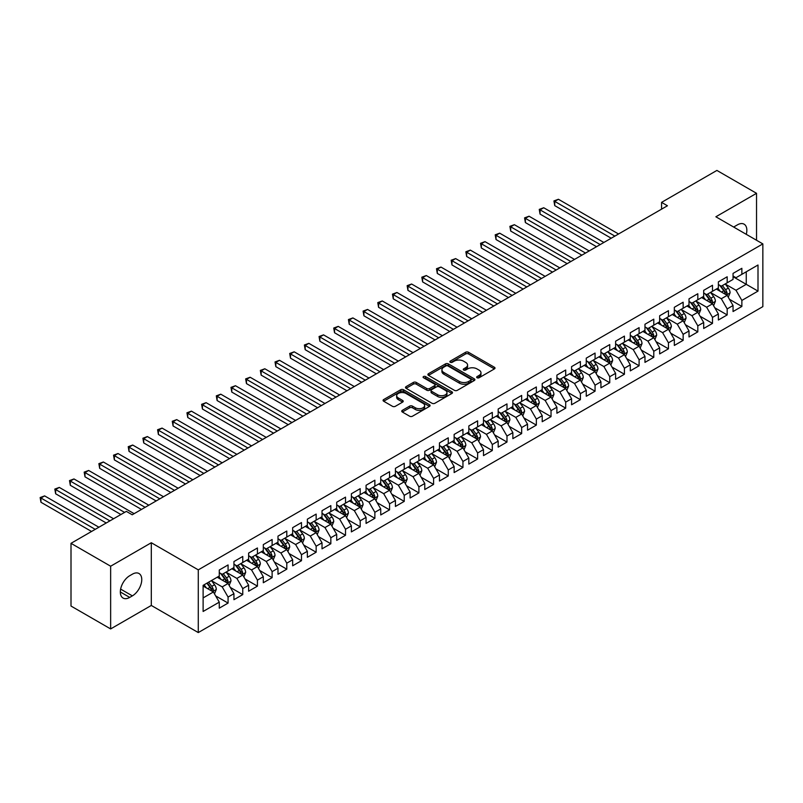<?xml version="1.0" encoding="UTF-8"?>
<svg xmlns="http://www.w3.org/2000/svg" width="803" height="803" viewBox="0 0 803 803"><rect width="100%" height="100%" fill="white"/><g stroke="black" fill="none" stroke-linecap="round" stroke-linejoin="round"><path stroke-width="1.2" d="M477.082 377.751A1.425 0.823 0 0 0 479.1 377.751L494.407 368.908A2.038 1.174 0 0 0 495.009 368.085A2.038 1.174 0 0 0 494.407 367.252L468.47 352.276A2.038 1.174 0 0 0 465.589 352.276L450.282 361.109A1.425 0.823 0 0 0 449.861 361.691A1.425 0.823 0 0 0 450.282 362.273A1.425 0.823 0 0 0 452.3 362.273L454.277 361.139A6.524 3.764 0 0 1 463.502 361.139L465.66 362.384A6.524 3.764 0 0 1 467.577 365.044A6.524 3.764 0 0 1 465.66 367.704L463.682 368.848A1.425 0.823 0 0 0 463.261 369.43A1.425 0.823 0 0 0 463.682 370.012A1.425 0.823 0 0 0 465.7 370.012L467.677 368.868A6.524 3.764 0 0 1 476.902 368.868L479.06 370.123A6.524 3.764 0 0 1 480.977 372.783A6.524 3.764 0 0 1 479.06 375.443L477.082 376.587A1.425 0.823 0 0 0 476.661 377.169A1.425 0.823 0 0 0 477.082 377.751L477.082 376.587M402.333 410.343A2.038 1.174 0 0 0 401.741 411.176A2.038 1.174 0 0 0 402.333 412.009L409.61 416.205A2.038 1.174 0 0 0 412.491 416.205L429.495 406.388A2.038 1.174 0 0 0 430.097 405.555A2.038 1.174 0 0 0 429.495 404.722L403.558 389.756A2.038 1.174 0 0 0 400.677 389.756L383.673 399.563A2.038 1.174 0 0 0 383.081 400.396A2.038 1.174 0 0 0 383.673 401.229L392.466 406.308A2.038 1.174 0 0 0 395.347 406.308L402.624 402.102A2.038 1.174 0 0 0 403.216 401.269A2.038 1.174 0 0 0 402.624 400.446L398.268 397.927A5.45 3.152 0 0 1 396.672 395.698A5.45 3.152 0 0 1 400.035 392.787A5.45 3.152 0 0 1 405.977 393.47L423.051 403.337A5.45 3.152 0 0 1 424.646 405.555A5.45 3.152 0 0 1 421.284 408.466A5.45 3.152 0 0 1 415.342 407.783L412.491 406.137A2.038 1.174 0 0 0 409.61 406.137L402.333 410.343L402.333 412.009M110.643 566.215L110.643 628.93L151.305 605.452L151.305 542.738L110.643 566.215L71.005 543.33L126.352 511.381L132.224 514.773L667.434 205.769L661.562 202.376L661.562 209.161M151.305 542.738L198.281 569.859L762.85 243.901L762.85 306.626L198.281 632.573L198.281 569.859M756.536 240.258L756.536 193.312L715.875 216.78L762.85 243.901M756.536 193.312L716.898 170.427L661.562 202.376M454.428 390.338A2.038 1.174 0 0 0 457.308 390.338L474.312 380.522A2.038 1.174 0 0 0 474.904 379.689A2.038 1.174 0 0 0 474.312 378.855L448.375 363.879A2.038 1.174 0 0 0 445.494 363.879L428.491 373.696A2.038 1.174 0 0 0 427.889 374.529A2.038 1.174 0 0 0 428.491 375.362L454.428 390.338M424.084 378.062A1.425 0.823 0 0 1 425.53 378.263L451.878 393.47L434.905 403.267A2.038 1.174 0 0 1 432.014 403.267L406.077 388.291L406.077 386.634A2.038 1.174 0 0 0 405.485 387.468A2.038 1.174 0 0 0 406.077 388.291M406.077 386.634L413.354 382.429A2.038 1.174 0 0 1 416.245 382.429L426.754 388.501A2.038 1.174 0 0 0 429.645 388.501L434.463 385.721A2.038 1.174 0 0 0 435.065 384.888A2.038 1.174 0 0 0 434.463 384.055L423.512 377.731A1.425 0.823 0 0 1 423.101 377.149A1.425 0.823 0 0 1 423.984 376.386A1.425 0.823 0 0 1 425.53 376.567L451.898 391.794A2.038 1.174 0 0 1 452.501 392.617A2.038 1.174 0 0 1 451.898 393.45L451.898 391.794M733.049 276.704L746.258 284.332L746.258 271.785L758.002 265.01L741.862 274.335L741.862 268.312L733.049 273.401L733.049 279.414L727.177 282.807L727.177 276.784L718.374 281.873L718.374 287.896L712.502 291.278L712.502 285.266L703.689 290.345L703.689 296.367L697.817 299.76L697.817 293.737L689.014 298.826L689.014 304.839L683.142 308.232L683.142 302.209L674.329 307.298L674.329 313.321L668.457 316.703L668.457 310.691L659.654 315.77L659.654 321.792L653.783 325.185L653.783 319.162L644.97 324.251L644.97 330.264L639.098 333.657L639.098 327.644L630.295 332.723L630.295 338.746L624.423 342.128L624.423 336.116L615.61 341.195L615.61 347.217L609.748 350.61L609.748 344.587L600.935 349.676L600.935 355.689L595.063 359.082L595.063 353.069L586.26 358.148L586.26 364.171L580.388 367.553L580.388 361.541L571.575 366.62L571.575 372.642L565.703 376.035L565.703 370.012L556.901 375.101L556.901 381.114L551.029 384.507L551.029 378.494L542.216 383.573L542.216 389.596L536.344 392.978L536.344 386.966L527.541 392.055L527.541 398.067L521.669 401.46L521.669 395.437L512.856 400.526L512.856 406.539L506.984 409.931L506.984 403.919L498.181 408.998L498.181 415.021L492.309 418.403L492.309 412.391L483.496 417.48L483.496 423.492L477.624 426.885L477.624 420.862L468.822 425.951L468.822 431.964L462.95 435.356L462.95 429.344L454.137 434.423L454.137 440.445L448.265 443.828L448.265 437.816L439.462 442.905L439.462 448.917L433.59 452.31L433.59 446.287L424.777 451.376L424.777 457.389L418.905 460.781L418.905 454.769L410.102 459.848L410.102 465.87L404.23 469.263L404.23 463.241L395.427 468.33L395.427 474.342L389.555 477.735L389.555 471.712L380.742 476.801L380.742 482.814L374.871 486.206L374.871 480.194L366.068 485.273L366.068 491.295L360.196 494.688L360.196 488.666L351.383 493.755L351.383 499.767L345.511 503.16L345.511 497.137L336.708 502.226L336.708 508.249L330.836 511.631L330.836 505.619L322.023 510.698L322.023 516.72L316.151 520.113L316.151 514.091L307.348 519.18L307.348 525.192L301.476 528.585L301.476 522.562L292.663 527.651L292.663 533.674L286.791 537.056L286.791 531.044L277.989 536.123L277.989 542.145L272.117 545.538L272.117 539.516L263.304 544.605L263.304 550.617L257.432 554.01L257.432 547.987L248.629 553.076L248.629 559.099L242.757 562.481L242.757 556.469L233.944 561.548L233.944 567.57L228.072 570.963L228.072 564.941L219.269 570.03L219.269 576.042L203.119 585.367L203.119 611.474L219.269 602.15L213.397 591.982L203.119 586.049M758.002 265.01L758.002 291.108L741.862 300.432L735.99 290.264L725.34 284.121M729.455 299.288L741.862 306.455L741.862 300.432M741.862 306.455L733.049 311.534L733.049 305.521L727.177 308.914L721.305 298.736L710.665 292.593M714.77 307.77L727.177 314.927L727.177 308.914M727.177 314.927L718.374 320.016L718.374 313.993L712.502 317.386L706.63 307.218L695.98 301.075M700.096 316.241L712.502 323.398L712.502 317.386M712.502 323.398L703.689 328.487L703.689 322.465L697.817 325.857L691.945 315.689L681.305 309.546M685.421 324.713L697.817 331.88L697.817 325.857M697.817 331.88L689.014 336.959L689.014 330.946L683.142 334.339L677.27 324.161L666.631 318.018M670.736 333.195L683.142 340.352L683.142 334.339M683.142 340.352L674.329 345.441L674.329 339.418L668.457 342.811L662.585 332.643L651.946 326.5M656.061 341.666L668.457 348.823L668.457 342.811M668.457 348.823L659.654 353.912L659.654 347.9L653.783 351.282L647.911 341.114L637.271 334.971M641.376 350.138L653.783 357.305L653.783 351.282M653.783 357.305L644.97 362.384L644.97 356.371L639.098 359.764L633.226 349.586L622.586 343.443M626.701 358.62L639.098 365.777L639.098 359.764M639.098 365.777L630.295 370.866L630.295 364.843L624.423 368.236L618.551 358.068L607.911 351.925M612.016 367.091L624.423 374.248L624.423 368.236M624.423 374.248L615.61 379.337L615.61 373.325L609.748 376.707L603.876 366.539L593.226 360.396M597.342 375.563L609.748 382.73L609.748 376.707M609.748 382.73L600.935 387.809L600.935 381.796L595.063 385.189L589.191 375.011L578.551 368.868M582.657 384.045L595.063 391.202L595.063 385.189M595.063 391.202L586.26 396.291L586.26 390.268L580.388 393.661L574.516 383.493L563.867 377.35M567.982 392.516L580.388 399.673L580.388 393.661M580.388 399.673L571.575 404.762L571.575 398.75L565.703 402.132L559.832 391.964L549.192 385.821M553.297 400.988L565.703 408.155L565.703 402.132M565.703 408.155L556.901 413.234L556.901 407.221L551.029 410.614L545.157 400.436L534.507 394.293M538.622 409.47L551.029 416.627L551.029 410.614M551.029 416.627L542.216 421.716L542.216 415.693L536.344 419.086L530.472 408.918L519.832 402.775M523.937 417.941L536.344 425.108L536.344 419.086M536.344 425.108L527.541 430.187L527.541 424.175L521.669 427.557L515.797 417.389L505.147 411.246M509.263 426.413L521.669 433.58L521.669 427.557M521.669 433.58L512.856 438.659L512.856 432.646L506.984 436.039L501.112 425.871L490.472 419.718M494.578 434.895L506.984 442.051L506.984 436.039M506.984 442.051L498.181 447.141L498.181 441.118L492.309 444.511L486.437 434.343L475.798 428.2M479.903 443.366L492.309 450.533L492.309 444.511M492.309 450.533L483.496 455.612L483.496 449.6L477.624 452.982L471.752 442.814L461.113 436.671M465.228 451.838L477.624 459.005L477.624 452.982M477.624 459.005L468.822 464.094L468.822 458.071L462.95 461.464L457.078 451.296L446.438 445.143M450.543 460.32L462.95 467.476L462.95 461.464M462.95 467.476L454.137 472.565L454.137 466.543L448.265 469.936L442.393 459.768L431.753 453.625M435.868 468.791L448.265 475.958L448.265 469.936M448.265 475.958L439.462 481.037L439.462 475.025L433.59 478.407L427.718 468.239L417.078 462.096M421.184 477.263L433.59 484.43L433.59 478.407M433.59 484.43L424.777 489.519L424.777 483.496L418.905 486.889L413.033 476.721L402.393 470.568M406.509 485.745L418.905 492.901L418.905 486.889M418.905 492.901L410.102 497.99L410.102 491.968L404.23 495.361L398.358 485.193L387.719 479.05M391.824 494.216L404.23 501.383L404.23 495.361M404.23 501.383L395.427 506.462L395.427 500.45L389.555 503.832L383.683 493.664L373.034 487.521M377.149 502.698L389.555 509.855L389.555 503.832M389.555 509.855L380.742 514.944L380.742 508.921L374.871 512.314L368.999 502.146L358.359 495.993M362.464 511.17L374.871 518.326L374.871 512.314M374.871 518.326L366.068 523.415L366.068 517.393L360.196 520.786L354.324 510.618L343.674 504.475M347.789 519.641L360.196 526.808L360.196 520.786M360.196 526.808L351.383 531.887L351.383 525.875L345.511 529.267L339.639 519.089L328.999 512.946M333.104 528.123L345.511 535.28L345.511 529.267M345.511 535.28L336.708 540.369L336.708 534.346L330.836 537.739L324.964 527.571L314.314 521.418M318.43 536.595L330.836 543.751L330.836 537.739M330.836 543.751L322.023 548.84L322.023 542.818L316.151 546.211L310.279 536.043L299.639 529.9M303.745 545.066L316.151 552.233L316.151 546.211M316.151 552.233L307.348 557.312L307.348 551.3L301.476 554.692L295.604 544.514L284.955 538.371M289.07 553.548L301.476 560.705L301.476 554.692M301.476 560.705L292.663 565.794L292.663 559.771L286.791 563.164L280.92 552.996L270.28 546.853M274.395 562.02L286.791 569.176L286.791 563.164M286.791 569.176L277.989 574.265L277.989 568.253L272.117 571.636L266.245 561.468L255.605 555.325M259.71 570.491L272.117 577.658L272.117 571.636M272.117 577.658L263.304 582.737L263.304 576.725L257.432 580.117L251.56 569.939L240.92 563.796M245.035 578.973L257.432 586.13L257.432 580.117M257.432 586.13L248.629 591.219L248.629 585.196L242.757 588.589L236.885 578.421L226.245 572.278M230.351 587.445L242.757 594.601L242.757 588.589M242.757 594.601L233.944 599.69L233.944 593.678L228.072 597.061L222.2 586.893L211.56 580.75M215.676 595.916L228.072 603.083L228.072 597.061M228.072 603.083L219.269 608.162L219.269 602.15M219.269 572.659L222.2 574.346L228.072 570.963M203.119 597.914L213.397 591.982M233.944 564.178L236.885 565.874L242.757 562.481M222.2 586.893L228.072 583.5L217.212 577.227M233.944 593.678L228.072 583.5M248.629 555.706L251.56 557.402L257.432 554.01M236.885 578.421L242.757 575.028L231.896 568.755M248.629 585.196L242.757 575.028M263.304 547.234L266.245 548.921L272.117 545.538M251.56 569.939L257.432 566.557L246.571 560.283M263.304 576.725L257.432 566.557M277.989 538.753L280.92 540.449L286.791 537.056M266.245 561.468L272.117 558.075L261.256 551.802M277.989 568.253L272.117 558.075M292.663 530.281L295.604 531.977L301.476 528.585M280.92 552.996L286.791 549.603L275.931 543.33M292.663 559.771L286.791 549.603M307.348 521.799L310.279 523.496L316.151 520.113M295.604 544.514L301.476 541.132L290.616 534.858M307.348 551.3L301.476 541.132M322.023 513.328L324.964 515.024L330.836 511.631M310.279 536.043L316.151 532.65L305.291 526.377M322.023 542.818L316.151 532.65M336.708 504.856L339.639 506.552L345.511 503.16M324.964 527.571L330.836 524.178L319.965 517.905M336.708 534.346L330.836 524.178M351.383 496.374L354.324 498.071L360.196 494.688M339.639 519.089L345.511 515.707L334.65 509.433M351.383 525.875L345.511 515.707M366.068 487.903L368.999 489.599L374.871 486.206M354.324 510.618L360.196 507.225L349.325 500.952M366.068 517.393L360.196 507.225M380.742 479.431L383.683 481.127L389.555 477.735M368.999 502.146L374.871 498.753L364.01 492.48M380.742 508.921L374.871 498.753M395.427 470.949L398.358 472.646L404.23 469.263M383.683 493.664L389.555 490.282L378.685 484.008M395.427 500.45L389.555 490.282M410.102 462.478L413.033 464.174L418.905 460.781M398.358 485.193L404.23 481.8L393.37 475.527M410.102 491.968L404.23 481.8M424.777 454.006L427.718 455.702L433.59 452.31M413.033 476.721L418.905 473.328L408.044 467.055M424.777 483.496L418.905 473.328M439.462 445.524L442.393 447.221L448.265 443.828M427.718 468.239L433.59 464.847L422.729 458.583M439.462 475.025L433.59 464.847M454.137 437.053L457.078 438.749L462.95 435.356M442.393 459.768L448.265 456.375L437.404 450.102M454.137 466.543L448.265 456.375M468.822 428.581L471.752 430.278L477.624 426.885M457.078 451.296L462.95 447.903L452.089 441.63M468.822 458.071L462.95 447.903M483.496 420.099L486.437 421.796L492.309 418.403M471.752 442.814L477.624 439.422L466.764 433.158M483.496 449.6L477.624 439.422M498.181 411.628L501.112 413.324L506.984 409.931M486.437 434.343L492.309 430.95L481.449 424.677M498.181 441.118L492.309 430.95M512.856 403.156L515.797 404.853L521.669 401.46M501.112 425.871L506.984 422.478L496.124 416.205M512.856 432.646L506.984 422.478M527.541 394.674L530.472 396.371L536.344 392.978M515.797 417.389L521.669 413.997L510.798 407.733M527.541 424.175L521.669 413.997M542.216 386.203L545.157 387.899L551.029 384.507M530.472 408.918L536.344 405.525L525.483 399.252M542.216 415.693L536.344 405.525M556.901 377.731L559.832 379.417L565.703 376.035M545.157 400.436L551.029 397.053L540.158 390.78M556.901 407.221L551.029 397.053M571.575 369.25L574.516 370.946L580.388 367.553M559.832 391.964L565.703 388.572L554.843 382.308M571.575 398.75L565.703 388.572M586.26 360.778L589.191 362.474L595.063 359.082M574.516 383.493L580.388 380.1L569.518 373.827M586.26 390.268L580.388 380.1M600.935 352.306L603.876 353.993L609.748 350.61M589.191 375.011L595.063 371.628L584.203 365.355M600.935 381.796L595.063 371.628M615.61 343.825L618.551 345.521L624.423 342.128M603.876 366.539L609.748 363.147L598.877 356.883M615.61 373.325L609.748 363.147M630.295 335.353L633.226 337.049L639.098 333.657M618.551 358.068L624.423 354.675L613.562 348.402M630.295 364.843L624.423 354.675M644.97 326.881L647.911 328.568L653.783 325.185M633.226 349.586L639.098 346.203L628.237 339.93M644.97 356.371L639.098 346.203M659.654 318.4L662.585 320.096L668.457 316.703M647.911 341.114L653.783 337.722L642.922 331.448M659.654 347.9L653.783 337.722M674.329 309.928L677.27 311.624L683.142 308.232M662.585 332.643L668.457 329.25L657.597 322.977M674.329 339.418L668.457 329.25M689.014 301.446L691.945 303.143L697.817 299.76M677.27 324.161L683.142 320.778L672.282 314.505M689.014 330.946L683.142 320.778M703.689 292.975L706.63 294.671L712.502 291.278M691.945 315.689L697.817 312.297L686.956 306.023M703.689 322.465L697.817 312.297M718.374 284.503L721.305 286.199L727.177 282.807M706.63 307.218L712.502 303.825L701.641 297.552M718.374 313.993L712.502 303.825M733.049 276.021L735.99 277.718L741.862 274.335M721.305 298.736L727.177 295.353L716.316 289.08M733.049 305.521L727.177 295.353M71.005 543.33L71.005 606.044L110.643 628.93M151.305 605.452L198.281 632.573M735.99 290.264L746.258 284.332L758.002 291.108M746.268 234.335A13.29 7.669 120 0 0 744.1 224.178A13.29 7.669 120 0 0 737.455 224.84L734.815 226.366A13.29 7.669 120 0 0 733.701 227.078M129.725 575.711A13.29 7.669 120 0 0 121.042 587.415A13.29 7.669 120 0 0 123.08 598.064A13.29 7.669 120 0 0 129.725 597.402L132.365 595.876A13.29 7.669 120 0 0 141.047 584.172A13.29 7.669 120 0 0 139.009 573.523A13.29 7.669 120 0 0 132.365 574.185L129.725 575.711M477.655 377.952L479.06 377.139A6.524 3.764 0 0 0 480.977 374.479L480.977 372.783M467.577 365.044L467.577 366.74A6.524 3.764 0 0 1 465.66 369.4L464.254 370.213M494.407 367.252L494.407 368.908L468.47 353.972A2.038 1.174 0 0 0 465.589 353.972L450.854 362.484M474.282 380.532L448.375 365.576A2.038 1.174 0 0 0 445.494 365.576L428.511 375.372L428.491 373.696M470.709 380.271A1.425 0.823 0 0 0 471.12 379.689A1.425 0.823 0 0 0 470.709 379.106L447.944 365.957A1.425 0.823 0 0 0 445.926 365.957L443.838 367.162A6.524 3.764 0 0 0 441.921 369.832A6.524 3.764 0 0 0 443.838 372.492L459.396 381.475A6.524 3.764 0 0 0 468.621 381.475L470.709 380.271L470.709 381.967A1.425 0.823 0 0 0 471.12 381.385L471.12 379.689M441.921 369.832L441.921 371.518A6.524 3.764 0 0 0 443.838 374.188L443.838 372.492M470.709 381.967L468.621 383.172A6.524 3.764 0 0 1 459.396 383.172L443.838 374.188M406.107 388.311L413.354 384.125L413.354 382.429M435.065 384.888L435.065 386.584A2.038 1.174 0 0 1 434.463 387.407L429.645 390.198A2.038 1.174 0 0 1 426.754 390.198L416.245 384.125A2.038 1.174 0 0 0 413.354 384.125M437.675 394.805A5.45 3.152 0 0 0 443.617 395.488A5.45 3.152 0 0 0 446.98 392.577A5.45 3.152 0 0 0 445.384 390.358L439.371 386.885A2.038 1.174 0 0 0 436.481 386.885L431.663 389.666A2.038 1.174 0 0 0 431.06 390.499A2.038 1.174 0 0 0 431.663 391.332L437.675 394.805L437.675 396.501A5.45 3.152 0 0 0 443.617 397.184A5.45 3.152 0 0 0 446.98 394.273L446.98 392.577M431.06 390.499L431.06 392.195A2.038 1.174 0 0 0 431.663 393.028L431.663 391.332M437.675 396.501L431.663 393.028M424.646 405.555L424.646 407.251A5.45 3.152 0 0 1 421.284 410.162A5.45 3.152 0 0 1 415.342 409.48L412.491 407.834A2.038 1.174 0 0 0 409.61 407.834L402.363 412.019M396.672 395.698L396.672 397.395A5.45 3.152 0 0 0 398.268 399.623L398.268 397.927M402.624 400.446L402.624 402.102L398.268 399.623M429.464 406.408L403.558 391.442A2.038 1.174 0 0 0 400.677 391.442L383.704 401.249L383.673 399.563M728.261 297.23L730.088 292.794A5.501 3.172 -120 0 0 728.331 288.106L725.209 283.941M720.241 291.348L717.872 288.177M618.551 233.984L558.406 199.264L554.743 201.382L554.743 205.628L611.213 238.23M726.143 294.751L727.116 293.025A5.501 3.172 -120 0 0 725.541 289.712L722.419 285.557M720.642 285.808L724.497 290.957A2.8 1.616 60 0 1 724.999 291.8L727.116 293.025M719.679 285.256L723.774 290.736A5.501 3.172 60 0 1 725.35 294.039L725.46 294.36M554.743 205.628L553.929 200.921L614.877 236.112M553.929 200.921L558.406 199.264M713.586 305.702L715.403 301.266A5.501 3.172 -120 0 0 713.646 296.578L710.535 292.412M705.566 299.82L703.187 296.658M603.866 242.466L543.731 207.746L540.058 209.864L540.058 214.1L596.529 246.702M711.458 303.223L712.432 301.496A5.501 3.172 -120 0 0 710.856 298.194L707.744 294.028M705.957 294.289L709.812 299.429A2.8 1.616 60 0 1 710.324 300.282L712.432 301.496M704.994 293.727L709.099 299.208A5.501 3.172 60 0 1 710.675 302.52L710.785 302.831M540.058 214.1L539.255 209.392L600.202 244.584M539.255 209.392L543.731 207.746M698.911 314.184L700.728 309.737A5.501 3.172 -120 0 0 698.971 305.06L695.85 300.894M690.881 308.292L688.512 305.13M589.191 250.937L529.047 216.218L525.383 218.336L525.383 222.572L581.854 255.173M696.783 311.705L697.757 309.978A5.501 3.172 -120 0 0 696.181 306.666L693.059 302.5M691.283 302.761L695.137 307.9A2.8 1.616 60 0 1 695.639 308.753L697.757 309.978M690.319 302.199L694.424 307.679A5.501 3.172 60 0 1 695.99 310.992L696.101 311.313M525.383 222.572L524.57 217.874L585.517 253.055M524.57 217.874L529.047 216.218M684.226 322.655L686.043 318.219A5.501 3.172 -120 0 0 684.286 313.531L681.175 309.366M676.206 316.773L673.837 313.602M574.516 259.419L514.372 224.689L510.698 226.807L510.698 231.053L567.169 263.655M682.108 320.176L683.072 318.45A5.501 3.172 -120 0 0 681.506 315.137L678.384 310.982M676.608 311.233L680.452 316.382A2.8 1.616 60 0 1 680.964 317.225L683.072 318.45M675.634 310.681L679.74 316.161A5.501 3.172 60 0 1 681.315 319.464L681.426 319.785M510.698 231.053L509.895 226.346L570.843 261.537M509.895 226.346L514.372 224.689M669.551 331.127L671.368 326.691A5.501 3.172 -120 0 0 669.612 322.003L666.49 317.847M661.521 325.245L659.153 322.083M559.832 267.891L499.687 233.171L496.023 235.289L496.023 239.525L552.494 272.127M667.423 328.648L668.397 326.921A5.501 3.172 -120 0 0 666.821 323.619L663.7 319.453M661.923 319.714L665.777 324.854A2.8 1.616 60 0 1 666.289 325.707L668.397 326.921M660.959 319.152L665.065 324.633A5.501 3.172 60 0 1 666.631 327.945L666.751 328.256M496.023 239.525L495.21 234.817L556.158 270.009M495.21 234.817L499.687 233.171M654.867 339.609L656.683 335.162A5.501 3.172 -120 0 0 654.937 330.485L651.815 326.319M646.847 333.717L644.478 330.555M545.157 276.362L485.012 241.643L481.338 243.761L481.338 247.997L537.809 280.598M652.749 337.13L653.722 335.403A5.501 3.172 -120 0 0 652.146 332.091L649.025 327.925M647.248 328.186L651.092 333.325A2.8 1.616 60 0 1 651.604 334.178L653.722 335.403M646.274 327.624L650.38 333.104A5.501 3.172 60 0 1 651.956 336.417L652.066 336.738M481.338 247.997L480.535 243.299L541.483 278.48M480.535 243.299L485.012 241.643M640.192 348.08L642.009 343.644A5.501 3.172 -120 0 0 640.252 338.956L637.13 334.791M632.162 342.198L629.793 339.027M530.472 284.844L470.327 250.114L466.663 252.232L466.663 256.478L523.134 289.08M638.064 345.601L639.037 343.875A5.501 3.172 -120 0 0 637.462 340.562L634.34 336.407M632.563 336.658L636.418 341.807A2.8 1.616 60 0 1 636.93 342.66L639.037 343.875M631.6 336.106L635.705 341.586A5.501 3.172 60 0 1 637.281 344.889L637.391 345.21M466.663 256.478L465.85 251.771L526.808 286.962M465.85 251.771L470.327 250.114M625.507 356.552L627.324 352.115A5.501 3.172 -120 0 0 625.577 347.428L622.455 343.272M617.487 350.67L615.118 347.508M515.797 293.316L455.652 258.596L451.979 260.714L451.979 264.95L508.45 297.552M623.389 354.073L624.363 352.346A5.501 3.172 -120 0 0 622.787 349.044L619.665 344.878M617.888 345.139L621.733 350.279A2.8 1.616 60 0 1 622.245 351.132L624.363 352.346M616.915 344.577L621.02 350.058A5.501 3.172 60 0 1 622.596 353.37L622.706 353.681M451.979 264.95L451.176 260.242L512.123 295.434M451.176 260.242L455.652 258.596M610.832 365.034L612.649 360.587A5.501 3.172 -120 0 0 610.892 355.91L607.771 351.744M602.802 359.142L600.433 355.98M501.112 301.787L440.977 267.068L437.304 269.186L437.304 273.421L493.775 306.023M608.704 362.554L609.678 360.828A5.501 3.172 -120 0 0 608.102 357.516L604.99 353.35M603.204 353.611L607.058 358.75A2.8 1.616 60 0 1 607.57 359.603L609.678 360.828M602.24 353.059L606.345 358.529A5.501 3.172 60 0 1 607.921 361.842L608.032 362.163M437.304 273.421L436.501 268.724L497.448 303.905M436.501 268.724L440.977 267.068M596.147 373.505L597.974 369.069A5.501 3.172 -120 0 0 596.217 364.381L593.096 360.216M588.127 367.623L585.758 364.452M486.437 310.269L426.293 275.539L422.619 277.657L422.619 281.903L479.1 314.505M594.029 371.026L595.003 369.3A5.501 3.172 -120 0 0 593.427 365.987L590.305 361.832M588.529 362.093L592.373 367.232A2.8 1.616 60 0 1 592.885 368.085L595.003 369.3M587.555 361.531L591.66 367.011A5.501 3.172 60 0 1 593.236 370.313L593.347 370.635M422.619 281.903L421.816 277.196L482.764 312.387M421.816 277.196L426.293 275.539M581.472 381.977L583.289 377.54A5.501 3.172 -120 0 0 581.533 372.853L578.421 368.697M573.442 376.095L571.074 372.933M471.752 318.741L411.618 284.021L407.944 286.139L407.944 290.375L464.415 322.977M579.344 379.498L580.318 377.771A5.501 3.172 -120 0 0 578.742 374.469L575.631 370.303M573.844 370.564L577.698 375.704A2.8 1.616 60 0 1 578.21 376.557L580.318 377.771M572.88 370.002L576.986 375.483A5.501 3.172 60 0 1 578.561 378.795L578.672 379.106M407.944 290.375L407.141 285.667L468.089 320.859M407.141 285.667L411.618 284.021M566.788 390.459L568.614 386.012A5.501 3.172 -120 0 0 566.858 381.335L563.736 377.169M558.768 384.567L556.399 381.405M457.078 327.212L396.933 292.493L393.269 294.611L393.269 298.846L449.74 331.448M564.67 387.979L565.643 386.253A5.501 3.172 -120 0 0 564.067 382.941L560.946 378.775M559.169 379.036L563.023 384.175A2.8 1.616 60 0 1 563.525 385.028L565.643 386.253M558.195 378.484L562.301 383.954A5.501 3.172 60 0 1 563.877 387.267L563.987 387.588M393.269 298.846L392.456 294.149L453.404 329.33M392.456 294.149L396.933 292.493M552.113 398.93L553.929 394.494A5.501 3.172 -120 0 0 552.173 389.806L549.061 385.641M544.093 393.048L541.714 389.877M442.393 335.694L382.258 300.964L378.584 303.082L378.584 307.328L435.055 339.93M549.985 396.451L550.958 394.725A5.501 3.172 -120 0 0 549.382 391.412L546.271 387.257M544.484 387.518L548.339 392.657A2.8 1.616 60 0 1 548.85 393.51L550.958 394.725M543.521 386.956L547.626 392.436A5.501 3.172 60 0 1 549.202 395.738L549.312 396.06M378.584 307.328L377.781 302.621L438.729 337.812M377.781 302.621L382.258 300.964M537.428 407.412L539.255 402.965A5.501 3.172 -120 0 0 537.498 398.278L534.376 394.122M529.408 401.52L527.039 398.358M427.718 344.166L367.573 309.446L363.91 311.564L363.91 315.8L420.381 348.402M535.31 404.923L536.284 403.196A5.501 3.172 -120 0 0 534.708 399.894L531.586 395.728M529.809 395.989L533.664 401.129A2.8 1.616 60 0 1 534.166 401.982L536.284 403.196M528.846 395.427L532.941 400.908A5.501 3.172 60 0 1 534.517 404.22L534.627 404.531M363.91 315.8L363.097 311.092L424.044 346.284M363.097 311.092L367.573 309.446M522.753 415.884L524.57 411.437A5.501 3.172 -120 0 0 522.813 406.76L519.702 402.594M514.733 409.992L512.354 406.83M413.033 352.637L352.898 317.918L349.225 320.036L349.225 324.271L405.696 356.883M520.625 413.404L521.599 411.678A5.501 3.172 -120 0 0 520.023 408.366L516.911 404.2M515.125 404.461L518.979 409.6A2.8 1.616 60 0 1 519.491 410.453L521.599 411.678M514.161 403.909L518.266 409.379A5.501 3.172 60 0 1 519.842 412.692L519.953 413.013M349.225 324.271L348.422 319.574L409.369 354.755M348.422 319.574L352.898 317.918M508.068 424.355L509.895 419.919A5.501 3.172 -120 0 0 508.138 415.231L505.017 411.066M500.048 418.473L497.679 415.302M398.358 361.119L338.214 326.389L334.55 328.517L334.55 332.753L391.021 365.355M505.95 421.876L506.924 420.15A5.501 3.172 -120 0 0 505.348 416.837L502.226 412.682M500.45 412.943L504.304 418.082A2.8 1.616 60 0 1 504.806 418.935L506.924 420.15M499.486 412.381L503.591 417.861A5.501 3.172 60 0 1 505.157 421.163L505.268 421.485M334.55 332.753L333.737 328.046L394.685 363.237M333.737 328.046L338.214 326.389M493.393 432.837L495.21 428.39A5.501 3.172 -120 0 0 493.454 423.703L490.342 419.547M485.373 426.945L482.994 423.783M383.683 369.591L323.539 334.871L319.865 336.989L319.865 341.225L376.336 373.827M491.275 430.348L492.239 428.621A5.501 3.172 -120 0 0 490.673 425.319L487.551 421.153M485.775 421.414L489.619 426.554A2.8 1.616 60 0 1 490.131 427.407L492.239 428.621M484.801 420.852L488.907 426.333A5.501 3.172 60 0 1 490.482 429.645L490.593 429.966M319.865 341.225L319.062 336.517L380.01 371.709M319.062 336.517L323.539 334.871M478.718 441.309L480.535 436.862A5.501 3.172 -120 0 0 478.779 432.185L475.657 428.019M470.688 435.417L468.32 432.255M368.999 378.062L308.854 343.343L305.19 345.461L305.19 349.696L361.661 382.308M476.591 438.829L477.564 437.103A5.501 3.172 -120 0 0 475.988 433.791L472.867 429.625M471.09 429.886L474.944 435.025A2.8 1.616 60 0 1 475.456 435.878L477.564 437.103M470.126 429.334L474.232 434.804A5.501 3.172 60 0 1 475.798 438.117L475.918 438.438M305.19 349.696L304.377 344.999L365.325 380.18M304.377 344.999L308.854 343.343M464.034 449.78L465.85 445.344A5.501 3.172 -120 0 0 464.094 440.656L460.982 436.491M456.014 443.898L453.645 440.737M354.324 386.544L294.179 351.814L290.505 353.942L290.505 358.178L346.976 390.78M461.916 447.301L462.879 445.575A5.501 3.172 -120 0 0 461.313 442.262L458.192 438.107M456.415 438.368L460.26 443.507A2.8 1.616 60 0 1 460.771 444.36L462.879 445.575M455.442 437.806L459.547 443.286A5.501 3.172 60 0 1 461.123 446.588L461.233 446.91M290.505 358.178L289.702 353.471L350.65 388.662M289.702 353.471L294.179 351.814M449.359 458.262L451.176 453.815A5.501 3.172 -120 0 0 449.419 449.128L446.297 444.972M441.329 452.37L438.96 449.208M339.639 395.016L279.494 360.296L275.83 362.414L275.83 366.65L332.301 399.252M447.231 455.783L448.204 454.046A5.501 3.172 -120 0 0 446.629 450.744L443.507 446.578M441.73 446.839L445.585 451.979A2.8 1.616 60 0 1 446.097 452.832L448.204 454.046M440.767 446.277L444.872 451.758A5.501 3.172 60 0 1 446.448 455.07L446.558 455.391M275.83 366.65L275.017 361.942L335.975 397.134M275.017 361.942L279.494 360.296M434.674 466.734L436.491 462.287A5.501 3.172 -120 0 0 434.744 457.61L431.623 453.444M426.654 460.842L424.285 457.68M324.964 403.487L264.819 368.768L261.146 370.886L261.146 375.121L317.617 407.733M432.556 464.254L433.53 462.528A5.501 3.172 -120 0 0 431.954 459.216L428.832 455.05M427.055 455.311L430.9 460.46A2.8 1.616 60 0 1 431.412 461.303L433.53 462.528M426.082 454.759L430.187 460.239A5.501 3.172 60 0 1 431.763 463.542L431.873 463.863M261.146 375.121L260.343 370.424L321.29 405.605M260.343 370.424L264.819 368.768M419.999 475.205L421.816 470.769A5.501 3.172 -120 0 0 420.059 466.081L416.938 461.916M411.969 469.323L409.6 466.162M310.279 411.969L250.145 377.249L246.471 379.367L246.471 383.603L302.942 416.205M417.871 472.726L418.845 471A5.501 3.172 -120 0 0 417.269 467.697L414.157 463.532M412.371 463.793L416.225 468.932A2.8 1.616 60 0 1 416.737 469.785L418.845 471M411.407 463.231L415.512 468.711A5.501 3.172 60 0 1 417.088 472.023L417.199 472.335M246.471 383.603L245.658 378.896L306.616 414.087M245.658 378.896L250.145 377.249M405.314 483.687L407.141 479.24A5.501 3.172 -120 0 0 405.385 474.553L402.263 470.397M397.294 477.795L394.925 474.633M295.604 420.441L235.46 385.721L231.786 387.839L231.786 392.075L288.257 424.677M403.196 481.208L404.17 479.481A5.501 3.172 -120 0 0 402.594 476.169L399.472 472.003M397.696 472.264L401.54 477.404A2.8 1.616 60 0 1 402.052 478.257L404.17 479.481M396.722 471.702L400.827 477.183A5.501 3.172 60 0 1 402.403 480.495L402.514 480.816M231.786 392.075L230.983 387.367L291.931 422.559M230.983 387.367L235.46 385.721M390.639 492.159L392.456 487.722A5.501 3.172 -120 0 0 390.7 483.035L387.578 478.869M382.609 486.267L380.241 483.105M280.92 428.912L220.785 394.193L217.111 396.311L217.111 400.546L273.582 433.158M388.511 489.679L389.485 487.953A5.501 3.172 -120 0 0 387.909 484.641L384.798 480.485M383.011 480.736L386.865 485.885A2.8 1.616 60 0 1 387.377 486.728L389.485 487.953M382.047 480.184L386.153 485.664A5.501 3.172 60 0 1 387.729 488.967L387.839 489.288M217.111 400.546L216.308 395.849L277.256 431.04M216.308 395.849L220.785 394.193M375.955 500.63L377.781 496.194A5.501 3.172 -120 0 0 376.025 491.506L372.903 487.341M367.935 494.748L365.566 491.587M266.245 437.394L206.1 402.674L202.436 404.792L202.436 409.028L258.907 441.63M373.837 498.151L374.81 496.425A5.501 3.172 -120 0 0 373.234 493.122L370.113 488.957M368.336 489.218L372.19 494.357A2.8 1.616 60 0 1 372.692 495.21L374.81 496.425M367.362 488.656L371.468 494.136A5.501 3.172 60 0 1 373.044 497.448L373.154 497.76M202.436 409.028L201.623 404.321L262.571 439.512M201.623 404.321L206.1 402.674M361.28 509.112L363.097 504.665A5.501 3.172 -120 0 0 361.34 499.978L358.228 495.822M353.25 503.22L350.881 500.058M251.56 445.866L191.425 411.146L187.751 413.264L187.751 417.5L244.222 450.102M359.152 506.633L360.125 504.906A5.501 3.172 -120 0 0 358.55 501.594L355.438 497.428M353.651 497.689L357.506 502.829A2.8 1.616 60 0 1 358.018 503.682L360.125 504.906M352.688 497.127L356.793 502.608A5.501 3.172 60 0 1 358.369 505.92L358.479 506.241M187.751 417.5L186.948 412.802L247.896 447.984M186.948 412.802L191.425 411.146M346.595 517.584L348.422 513.147A5.501 3.172 -120 0 0 346.665 508.46L343.543 504.294M338.575 511.702L336.206 508.53M236.885 454.337L176.74 419.618L173.077 421.736L173.077 425.971L229.548 458.583M344.477 515.104L345.451 513.378A5.501 3.172 -120 0 0 343.875 510.066L340.753 505.91M338.976 506.161L342.831 511.31A2.8 1.616 60 0 1 343.333 512.153L345.451 513.378M338.003 505.609L342.108 511.089A5.501 3.172 60 0 1 343.684 514.392L343.794 514.713M173.077 425.971L172.264 421.274L233.211 456.465M172.264 421.274L176.74 419.618M331.92 526.055L333.737 521.619A5.501 3.172 -120 0 0 331.98 516.931L328.869 512.766M323.9 520.173L321.521 517.012M222.2 462.819L162.065 428.099L158.392 430.217L158.392 434.453L214.863 467.055M329.792 523.576L330.766 521.85A5.501 3.172 -120 0 0 329.19 518.547L326.078 514.382M324.292 514.643L328.146 519.782A2.8 1.616 60 0 1 328.658 520.635L330.766 521.85M323.328 514.081L327.433 519.561A5.501 3.172 60 0 1 329.009 522.873L329.12 523.185M158.392 434.453L157.589 429.746L218.536 464.937M157.589 429.746L162.065 428.099M317.235 534.537L319.062 530.09A5.501 3.172 -120 0 0 317.305 525.413L314.184 521.247M309.215 528.645L306.846 525.483M207.525 471.291L147.381 436.571L143.717 438.689L143.717 442.925L200.188 475.527M315.117 532.058L316.091 530.331A5.501 3.172 -120 0 0 314.515 527.019L311.393 522.853M309.617 523.114L313.471 528.254A2.8 1.616 60 0 1 313.973 529.107L316.091 530.331M308.653 522.552L312.748 528.033A5.501 3.172 60 0 1 314.324 531.345L314.435 531.666M143.717 442.925L142.904 438.227L203.852 473.409M142.904 438.227L147.381 436.571M302.56 543.009L304.377 538.572A5.501 3.172 -120 0 0 302.621 533.885L299.509 529.719M294.54 537.127L292.162 533.955M192.84 479.772L132.706 445.043L129.032 447.161L129.032 451.406L185.503 484.008M300.432 540.529L301.406 538.803A5.501 3.172 -120 0 0 299.84 535.491L296.719 531.335M294.942 531.586L298.786 536.735A2.8 1.616 60 0 1 299.298 537.578L301.406 538.803M293.968 531.034L298.074 536.514A5.501 3.172 60 0 1 299.649 539.817L299.76 540.138M129.032 451.406L128.229 446.699L189.177 481.89M128.229 446.699L132.706 445.043M287.886 551.48L289.702 547.044A5.501 3.172 -120 0 0 287.946 542.356L284.824 538.191M279.856 545.598L277.487 542.437M178.166 488.244L118.021 453.524L114.357 455.642L114.357 459.878L170.828 492.48M285.758 549.001L286.731 547.275A5.501 3.172 -120 0 0 285.155 543.972L282.034 539.807M280.257 540.068L284.111 545.207A2.8 1.616 60 0 1 284.613 546.06L286.731 547.275M279.293 539.506L283.399 544.986A5.501 3.172 60 0 1 284.965 548.298L285.085 548.61M114.357 459.878L113.544 455.171L174.492 490.362M113.544 455.171L118.021 453.524M273.201 559.962L275.017 555.515A5.501 3.172 -120 0 0 273.261 550.838L270.149 546.672M265.181 554.07L262.812 550.908M163.491 496.716L103.346 461.996L99.672 464.114L99.672 468.35L156.143 500.952M271.083 557.483L272.046 555.756A5.501 3.172 -120 0 0 270.481 552.444L267.359 548.278M265.582 548.539L269.427 553.679A2.8 1.616 60 0 1 269.938 554.532L272.046 555.756M264.609 547.977L268.714 553.458A5.501 3.172 60 0 1 270.29 556.77L270.4 557.091M99.672 468.35L98.869 463.652L159.817 498.834M98.869 463.652L103.346 461.996M258.526 568.434L260.343 563.997A5.501 3.172 -120 0 0 258.586 559.31L255.464 555.144M250.496 562.552L248.127 559.38M148.806 505.197L88.661 470.468L84.998 472.586L84.998 476.831L141.469 509.433M256.398 565.954L257.372 564.228A5.501 3.172 -120 0 0 255.796 560.916L252.674 556.76M250.897 557.011L254.752 562.16A2.8 1.616 60 0 1 255.264 563.003L257.372 564.228M249.934 556.459L254.039 561.939A5.501 3.172 60 0 1 255.615 565.242L255.725 565.563M84.998 476.831L84.185 472.124L145.132 507.315M84.185 472.124L88.661 470.468M243.841 576.905L245.658 572.469A5.501 3.172 -120 0 0 243.911 567.781L240.79 563.626M235.821 571.023L233.452 567.862M134.131 513.669L73.986 478.949L70.313 481.067L70.313 485.303L120.912 514.512M241.723 574.426L242.697 572.7A5.501 3.172 -120 0 0 241.121 569.397L237.999 565.232M236.223 565.493L240.067 570.632A2.8 1.616 60 0 1 240.579 571.485L242.697 572.7M235.249 564.931L239.354 570.411A5.501 3.172 60 0 1 240.93 573.723L241.041 574.035M70.313 485.303L69.51 480.595L124.585 512.394M69.51 480.595L73.986 478.949M229.166 585.387L230.983 580.94A5.501 3.172 -120 0 0 229.226 576.263L226.105 572.097M221.136 579.495L218.767 576.333M113.574 518.758L59.312 487.421L55.638 489.539L55.638 493.775L106.237 522.994M227.038 582.908L228.012 581.181A5.501 3.172 -120 0 0 226.436 577.869L223.324 573.703M221.538 573.964L225.392 579.104A2.8 1.616 60 0 1 225.904 579.957L228.012 581.181M220.574 573.402L224.679 578.883A5.501 3.172 60 0 1 226.255 582.195L226.366 582.516M55.638 493.775L54.825 489.077L109.911 520.876M54.825 489.077L59.312 487.421M214.481 593.859L216.298 589.422A5.501 3.172 -120 0 0 214.552 584.735L211.43 580.569M206.461 587.977L204.092 584.805M98.899 527.23L44.627 495.893L40.953 498.011L40.953 502.256L91.552 531.466M212.363 591.379L213.337 589.653A5.501 3.172 -120 0 0 211.761 586.341L208.639 582.185M207.264 582.978L210.707 587.585A2.8 1.616 60 0 1 211.219 588.438L213.337 589.653M206.883 583.199L209.995 587.364A5.501 3.172 60 0 1 211.57 590.667L211.681 590.988M40.953 502.256L40.15 497.549L95.226 529.348M40.15 497.549L44.627 495.893M479.06 377.139L479.06 375.443M463.682 370.012L463.682 368.848M465.66 369.4L465.66 367.704M450.282 362.273L450.282 361.109M465.589 353.972L465.589 352.276M468.47 353.972L468.47 352.276M445.494 365.576L445.494 363.879M448.375 365.576L448.375 363.879M474.312 380.522L474.312 378.855M459.396 383.172L459.396 381.475M468.621 383.172L468.621 381.475M416.245 384.125L416.245 382.429M426.754 390.198L426.754 388.501M429.645 390.198L429.645 388.501M434.463 387.407L434.463 385.721M425.53 378.263L425.53 376.567M409.61 407.834L409.61 406.137M412.491 407.834L412.491 406.137M415.342 409.48L415.342 407.783M400.677 391.442L400.677 389.756M403.558 391.442L403.558 389.756M429.495 406.388L429.495 404.722M120.33 591.982L129.725 597.402M120.631 589.101L132.365 595.876M726.484 294.952L730.047 292.894M725.541 289.712L728.331 288.106M721.475 292.061L723.774 290.736M711.809 303.424L715.373 301.366M710.856 298.194L713.646 296.578M706.801 300.533L709.099 299.208M697.134 311.905L700.688 309.848M696.181 306.666L698.971 305.06M692.126 309.004L694.424 307.679M682.45 320.377L686.013 318.319M681.506 315.137L684.286 313.531M677.441 317.486L679.74 316.161M667.775 328.849L671.328 326.801M666.821 323.619L669.612 322.003M662.766 325.958L665.065 324.633M653.09 337.33L656.653 335.273M652.146 332.091L654.937 330.485M648.081 334.439L650.38 333.104M638.415 345.802L641.968 343.744M637.462 340.562L640.252 338.956M633.406 342.911L635.705 341.586M623.73 354.274L627.294 352.226M622.787 349.044L625.577 347.428M618.722 351.383L621.02 350.058M609.055 362.755L612.609 360.698M608.102 357.516L610.892 355.91M604.047 359.864L606.345 358.529M594.371 371.227L597.934 369.169M593.427 365.987L596.217 364.381M589.362 368.336L591.66 367.011M579.696 379.699L583.249 377.651M578.742 374.469L581.533 372.853M574.687 376.808L576.986 375.483M565.011 388.18L568.574 386.123M564.067 382.941L566.858 381.335M560.002 385.289L562.301 383.954M550.336 396.652L553.899 394.594M549.382 391.412L552.173 389.806M545.327 393.761L547.626 392.436M535.651 405.124L539.215 403.076M534.708 399.894L537.498 398.278M530.642 402.233L532.941 400.908M520.976 413.605L524.54 411.548M520.023 408.366L522.813 406.76M515.968 410.714L518.266 409.379M506.302 422.077L509.855 420.019M505.348 416.837L508.138 415.231M501.293 419.186L503.591 417.861M491.617 430.549L495.18 428.501M490.673 425.319L493.454 423.703M486.608 427.658L488.907 426.333M476.942 439.03L480.495 436.973M475.988 433.791L478.779 432.185M471.933 436.139L474.232 434.804M462.257 447.502L465.82 445.444M461.313 442.262L464.094 440.656M457.248 444.611L459.547 443.286M447.582 455.974L451.135 453.926M446.629 450.744L449.419 449.128M442.573 453.083L444.872 451.758M432.897 464.455L436.461 462.398M431.954 459.216L434.744 457.61M427.889 461.564L430.187 460.239M418.222 472.927L421.776 470.869M417.269 467.697L420.059 466.081M413.214 470.036L415.512 468.711M403.538 481.409L407.101 479.351M402.594 476.169L405.385 474.553M398.529 478.508L400.827 477.183M388.863 489.88L392.416 487.822M387.909 484.641L390.7 483.035M383.854 486.989L386.153 485.664M374.178 498.352L377.741 496.294M373.234 493.122L376.025 491.506M369.169 495.461L371.468 494.136M359.503 506.834L363.066 504.776M358.55 501.594L361.34 499.978M354.494 503.933L356.793 502.608M344.818 515.305L348.382 513.247M343.875 510.066L346.665 508.46M339.81 512.414L342.108 511.089M330.143 523.777L333.707 521.719M329.19 518.547L331.98 516.931M325.135 520.886L327.433 519.561M315.469 532.259L319.022 530.201M314.515 527.019L317.305 525.413M310.45 529.358L312.748 528.033M300.784 540.73L304.347 538.672M299.84 535.491L302.621 533.885M295.775 537.839L298.074 536.514M286.109 549.202L289.662 547.154M285.155 543.972L287.946 542.356M281.1 546.311L283.399 544.986M271.424 557.683L274.987 555.626M270.481 552.444L273.261 550.838M266.415 554.793L268.714 553.458M256.749 566.155L260.302 564.097M255.796 560.916L258.586 559.31M251.74 563.264L254.039 561.939M242.064 574.627L245.628 572.579M241.121 569.397L243.911 567.781M237.056 571.736L239.354 570.411M227.39 583.108L230.943 581.051M226.436 577.869L229.226 576.263M222.381 580.218L224.679 578.883M212.705 591.58L216.268 589.522M211.761 586.341L214.552 584.735M207.696 588.689L209.995 587.364"/></g></svg>
